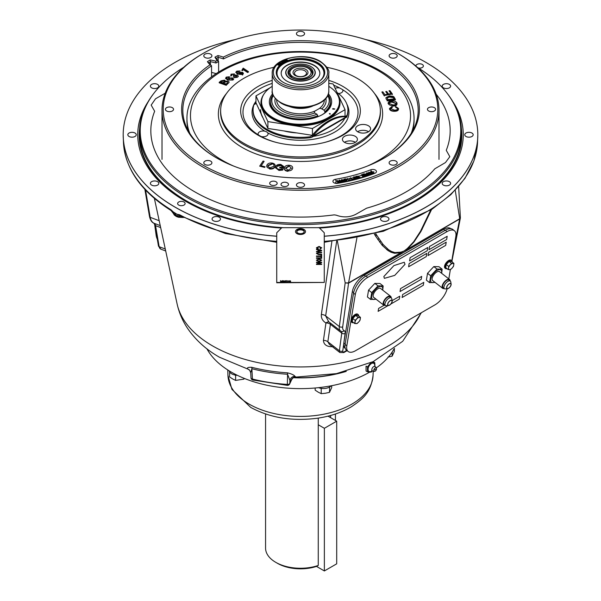 <?xml version="1.0" encoding="UTF-8"?>
<svg xmlns="http://www.w3.org/2000/svg" width="601" height="601" viewBox="0 0 601 601"><rect width="100%" height="100%" fill="white"/><g stroke="black" fill="none" stroke-linecap="round" stroke-linejoin="round"><path stroke-width="0.9" d="M206.939 348.835A97.963 56.562 0 0 0 231.227 372.064A97.963 56.562 0 0 0 369.683 372.124M376.309 367.902A97.963 56.562 0 0 0 394.068 348.835M374.964 366.618L374.799 362.688L371.125 362.365L367.459 366.926L367.459 371.816L371.125 372.147L372.455 370.862M374.799 362.688L373.386 361.877M367.459 366.926L366.047 366.107L366.047 371.005L367.459 371.816M372.237 370.667A4.71 2.72 -60 0 1 368.075 369.337A4.71 2.72 -60 0 1 371.41 363.567A4.71 2.72 -60 0 1 374.746 365.491A4.71 2.72 -60 0 1 374.641 366.512M375.159 371.148A1.916 1.104 -60 0 1 374.949 371.253A1.916 1.104 -60 0 1 373.807 370.239A1.916 1.104 -60 0 1 375.159 368.015A1.916 1.104 -60 0 1 376.504 368.563A1.916 1.104 -60 0 1 375.159 371.148M374.949 371.253A2.494 2.494 0 0 1 372.147 370.562L372.147 370.562A2.404 1.39 -60 0 1 371.861 369.638A2.404 1.39 -60 0 1 373.559 366.693A2.404 1.39 -60 0 1 374.498 366.475L374.04 366.467M375.595 369.33L374.724 369.833L375.595 369.33M318.252 424.764L324.367 428.295L324.367 570.95L316.502 566.405A32.544 18.789 180 0 1 277.489 563.332L275.799 562.356A34.941 20.171 0 0 0 318.252 565.466L318.252 418.101M324.367 428.295L336.703 421.181L336.703 563.828L324.367 570.95M328.003 416.155L336.703 421.181M256.071 102.974L253.99 104.168L253.953 104.732A47.419 27.376 0 0 0 253.081 109.953A47.419 27.376 0 0 0 266.972 129.313A47.419 27.376 0 0 0 310.116 136.765L311.942 135.706A47.419 27.376 -60 0 1 345.537 116.316L346.379 116.797L346.942 116.481A47.419 27.376 0 0 0 347.926 110.93L347.926 109.953A47.419 27.376 0 0 0 337.093 92.531M253.081 109.953L253.081 110.93A47.419 27.376 0 0 0 266.972 130.289A47.419 27.376 0 0 0 310.116 137.734L310.116 136.765L311.942 135.706L312.79 136.194A47.419 27.376 -60 0 1 346.379 116.797L346.942 116.481L346.942 115.505A47.419 27.376 0 0 0 347.926 109.953M346.942 116.511L346.379 116.797L346.942 116.481M345.537 116.316L346.942 115.505L345.537 116.316M310.116 137.734L311.671 137.344L312.79 136.194L346.379 116.797M329.866 114.175A30.26 17.474 0 0 0 330.107 113.581L329.295 113.634L330.295 114.055L330.084 113.574M328.371 93.771A31.147 17.985 180 0 1 330.588 97.144A31.147 17.985 180 0 1 322.527 114.513A31.147 17.985 180 0 1 278.473 114.513A31.147 17.985 180 0 1 270.412 106.452A31.147 17.985 180 0 1 272.629 93.771M270.6 101.809A29.952 17.294 0 0 0 271.569 107.256A29.952 17.294 0 0 0 278.909 114.761M272.208 86.356A38.937 22.477 0 0 0 261.563 101.802A38.937 22.477 0 0 0 262.892 107.617A38.937 22.477 0 0 0 305.586 124.084A38.937 22.477 0 0 0 339.437 101.802A38.937 22.477 0 0 0 338.115 95.98A38.937 22.477 0 0 0 328.8 86.356M345.042 116.271L345.042 109.667L312.437 128.494L267.896 121.605L255.958 95.89L270.33 87.596M328.8 83.284L333.112 83.952L345.042 109.667M267.896 121.605L267.896 128.449L255.958 102.733L255.958 95.89M267.896 128.449L312.265 135.315M312.437 135.097L312.437 128.494M322.098 114.761A29.952 17.294 0 0 0 330.407 101.809M333.773 108.751L332.901 108.556L332.586 109.051L333.773 108.751M334.832 108.984L334.073 108.811L333.765 109.322L334.832 108.984M261.187 113.995A39.936 23.056 0 0 0 261.931 115.918A39.936 23.056 0 0 0 262.953 117.804M283.95 130.935A39.936 23.056 0 0 0 296.661 132.904M261.931 115.595A39.936 23.056 180 0 1 260.571 109.622M273.267 95.446A28.705 16.573 0 0 0 280.201 112.395A28.705 16.573 0 0 0 316.96 114.258L314.721 112.965A25.595 14.777 180 0 1 282.402 111.125A25.595 14.777 180 0 1 275.205 98.436M316.96 114.258L317.824 115.73A29.907 17.264 180 0 1 279.36 113.867A29.907 17.264 180 0 1 270.6 101.659A29.907 17.264 180 0 1 273.012 94.86M325.802 98.436A25.595 14.777 180 0 1 321.783 108.886L320.1 108.233L319.221 108.593A23.83 13.755 0 0 0 324.33 99.976M288.262 106.039A19.968 11.524 0 0 0 312.745 106.039M276.678 99.976A23.83 13.755 0 0 0 283.649 109.81A23.83 13.755 0 0 0 315.247 110.892L319.221 108.593M327.996 94.86A29.907 17.264 180 0 1 330.407 101.659A29.907 17.264 180 0 1 324.878 111.658L324.878 112.823M317.824 115.73L317.824 116.744M315.247 110.892L314.383 111.531L314.406 112.748L314.383 111.531M321.783 108.886L324.022 110.178L324.878 111.658M324.022 110.178A28.705 16.573 0 0 0 327.74 95.446M265.567 413.999L265.567 548.097A34.941 20.171 0 0 0 275.799 562.356L277.489 563.332M330.595 417.65L330.595 415.471M318.252 565.466L316.494 566.412M304.737 70.738A5.987 3.456 0 0 0 297.104 70.332A5.987 3.456 0 0 0 295.031 74.592A5.987 3.456 0 0 0 296.263 75.628A5.987 3.456 0 0 0 305.969 74.592A5.987 3.456 0 0 0 304.737 70.738M305.796 69.416A7.49 4.32 0 0 0 295.211 69.416A7.49 4.32 0 0 0 295.211 75.531A7.49 4.32 0 0 0 305.796 75.531A7.49 4.32 0 0 0 305.796 69.416M307.99 68.146A10.593 6.115 0 0 0 293.01 68.146A10.593 6.115 0 0 0 293.01 76.8A10.593 6.115 0 0 0 307.99 76.8A10.593 6.115 0 0 0 307.997 68.146A10.593 6.115 0 0 0 307.99 68.146L308.839 68.634A11.795 6.806 180 0 1 312.287 73.239M420.94 312.963A124.317 71.774 0 0 1 333.352 364.394A124.317 71.774 0 0 1 212.596 345.921A124.317 71.774 0 0 1 177.13 304.023C179.158 313.136 182.839 321.55 188.188 329.258C196.196 340.594 206.624 349.917 219.463 357.227L247.755 369.044C246.733 367.774 248.033 367.188 251.661 367.286A120.891 69.799 0 0 0 287.503 372.83C291.801 373.957 294.265 375.129 294.896 376.331L296.105 377.06C294.19 376.88 292.664 377.834 291.545 379.915L290.869 381.087L289.9 380.335L287.563 374.243A4.988 0.436 93.6 0 0 287.503 372.83M333.074 346.709C326.989 346.927 323.774 344.831 323.428 340.429L325.93 322.992C322.564 320.889 321.039 318.072 321.362 314.548L331.872 241.594M157.575 181.66A4.215 2.434 0 0 0 152.985 181.134A4.215 2.434 0 0 0 150.385 183.38A4.215 2.434 0 0 0 151.617 185.1A4.215 2.434 0 0 0 156.207 185.626A4.215 2.434 0 0 0 158.807 183.38A4.215 2.434 0 0 0 157.575 181.66M184.011 202.004A3.741 2.164 0 0 0 179.932 201.538A3.741 2.164 0 0 0 177.618 203.529A3.741 2.164 0 0 0 178.715 205.061A3.741 2.164 0 0 0 182.794 205.527A3.741 2.164 0 0 0 185.108 203.529A3.741 2.164 0 0 0 184.011 202.004M387.713 217.269A4.215 2.434 0 0 0 383.122 216.743A4.215 2.434 0 0 0 380.523 218.989A4.215 2.434 0 0 0 381.755 220.71A4.215 2.434 0 0 0 386.345 221.236A4.215 2.434 0 0 0 388.945 218.989A4.215 2.434 0 0 0 387.713 217.269M219.245 217.269A4.215 2.434 0 0 0 214.655 216.743A4.215 2.434 0 0 0 212.055 218.989A4.215 2.434 0 0 0 213.287 220.71A4.215 2.434 0 0 0 217.878 221.236A4.215 2.434 0 0 0 220.477 218.989A4.215 2.434 0 0 0 219.245 217.269M449.383 84.403A4.215 2.434 0 0 0 444.793 83.87A4.215 2.434 0 0 0 442.193 86.116A4.215 2.434 0 0 0 443.425 87.836A4.215 2.434 0 0 0 448.015 88.362A4.215 2.434 0 0 0 450.615 86.116A4.215 2.434 0 0 0 449.383 84.403M471.943 133.031A4.215 2.434 0 0 0 467.353 132.505A4.215 2.434 0 0 0 464.753 134.752A4.215 2.434 0 0 0 465.985 136.472A4.215 2.434 0 0 0 470.575 136.998A4.215 2.434 0 0 0 473.175 134.752A4.215 2.434 0 0 0 471.943 133.031M449.383 181.66A4.215 2.434 0 0 0 444.793 181.134A4.215 2.434 0 0 0 442.193 183.38A4.215 2.434 0 0 0 443.425 185.1A4.215 2.434 0 0 0 448.015 185.626A4.215 2.434 0 0 0 450.615 183.38A4.215 2.434 0 0 0 449.383 181.66M171.015 209.779A2.396 1.427 121.8 0 0 171.39 210.726L171.037 210.515C141.07 191.479 125.218 168.828 123.468 142.557A177.092 102.245 0 0 0 171.015 209.779L175.327 213.881L179.699 214.797A177.092 102.245 0 0 0 276.738 241.354M365.626 39.538A177.31 102.373 180 0 1 425.876 62.361A177.31 102.373 180 0 1 477.81 134.752A177.31 102.373 180 0 1 324.262 236.201M276.738 236.201A177.31 102.373 180 0 1 175.124 207.135A177.31 102.373 180 0 1 123.19 134.752A177.31 102.373 180 0 1 235.389 39.531M418.424 68.011A3.741 2.164 0 0 0 423.382 65.967A3.741 2.164 0 0 0 422.285 64.442A3.741 2.164 0 0 0 418.206 63.969A3.741 2.164 0 0 0 415.892 65.967A3.741 2.164 0 0 0 415.9 66.08M330.227 322.91A4.988 2.344 -52.1 0 1 330.407 324.315A4.988 3.463 -171.7 0 1 330.407 324.315A4.988 3.463 -171.7 0 0 325.93 322.992A4.988 2.997 121 0 1 329.153 322.068M135.015 133.031A4.215 2.434 0 0 0 130.425 132.505A4.215 2.434 0 0 0 127.825 134.752A4.215 2.434 0 0 0 129.057 136.472A4.215 2.434 0 0 0 133.647 136.998A4.215 2.434 0 0 0 136.247 134.752A4.215 2.434 0 0 0 135.015 133.031M157.575 84.403A4.215 2.434 0 0 0 152.985 83.87A4.215 2.434 0 0 0 150.385 86.116A4.215 2.434 0 0 0 151.617 87.836A4.215 2.434 0 0 0 156.207 88.362A4.215 2.434 0 0 0 158.807 86.116A4.215 2.434 0 0 0 157.575 84.403M148.011 101.9A162.758 93.966 0 0 0 185.416 201.192A162.758 93.966 0 0 0 281.426 228.072M446.806 92.9L447.437 93.718A160.963 92.93 180 0 1 461.463 131.649A160.963 92.93 180 0 1 362.095 217.509A160.963 92.93 180 0 1 186.686 197.361A160.963 92.93 180 0 1 139.537 131.649A160.963 92.93 180 0 1 153.563 93.718L154.194 92.9A160.272 92.531 0 0 0 187.174 196.106A160.272 92.531 0 0 0 391.386 206.887A160.272 92.531 0 0 0 446.806 92.9A160.272 92.531 0 0 0 417.259 67.289M446.28 150.363L449.833 156.681L445.469 162.548L434.801 168.813A149.672 86.409 180 0 1 366.565 208.209L355.709 214.369C349.512 217.442 342.976 217.69 336.117 215.128L334.126 214.88A149.672 86.409 180 0 1 194.671 191.779A149.672 86.409 180 0 1 150.874 132.806A149.672 86.409 180 0 1 154.66 111.26L151.167 105.1L155.531 98.797L165.2 93.215M436.146 94.162A149.672 86.409 180 0 1 450.126 132.806A149.672 86.409 180 0 1 446.34 150.085M183.748 67.282A160.272 92.531 0 0 0 154.194 92.9M319.574 228.072A162.758 93.966 0 0 0 452.989 101.9M356.911 237.868L348.572 282.906L400.852 252.72L394.519 253.276L391.033 252.247L387.953 250.534A4.988 4.147 124.1 0 1 388.569 249.723L391.536 251.488L394.895 252.578L401.01 252.135L404.135 250.963L400.852 252.72A4.988 3.456 71.7 0 1 401.01 252.135M387.953 250.534L382.259 245.396A4.988 4.087 138.5 0 1 383.092 244.502L388.569 249.723M382.259 245.396L375.625 236.178A4.988 3.989 148.8 0 1 376.714 235.194L383.092 244.502M381.935 245.028A4.988 4.087 139.1 0 1 382.784 244.134M375.745 233.473L376.714 235.194M375.625 236.178L374.926 235.014A4.988 3.974 149.6 0 1 376.046 234.014M431.593 209.486L420.933 231.49L413.954 242.053L407.418 248.934A4.988 2.179 50.6 0 1 407.365 248.461L413.698 241.715L420.49 231.287L430.677 210.072M323.428 340.429A4.988 3.463 -171.6 0 1 327.838 341.759L329.303 344.298L339.873 352.532A4.988 2.344 -52.1 0 1 339.385 350.759L341.751 333.149A4.988 2.344 127.9 0 0 341.323 331.429M321.362 314.548A4.988 3.471 -171.5 0 1 325.659 315.886L328.649 321.678M336.688 241.054L325.659 315.886L339.325 326.531L345.177 282.898L348.55 283.161A2.396 1.382 60 0 0 348.572 282.906L345.177 282.898L337.371 240.971M453.575 250.136L459.667 219.004A2.396 1.382 -120 0 0 459.697 218.749L405.953 250.016L404.135 250.963L407.365 248.461M405.953 250.016L459.667 219.004L460.374 217.99M173.246 213.363A4.988 4.898 -77.4 0 0 171.39 210.726L178.076 214.948A4.988 0.834 -60.9 0 1 177.746 216.165L173.689 213.821L171.037 210.515M178.076 214.948L180.052 215.729A2.396 1.337 -61.7 0 1 179.699 214.797M183.102 217.359L178.918 216.638A4.988 0.759 -56.6 0 1 180.052 215.729L225.39 233.511L276.738 242.293M172.938 211.98A4.988 4.357 -58.1 0 1 173.689 213.821A8.85 5.108 0 0 0 177.746 216.165L178.918 216.638M458.646 186.543L460.396 217.847L459.697 218.749L455.235 190.299M251.661 367.286A4.988 1.645 104.3 0 1 251.887 368.729L250.73 372.733L250.993 377.811A2.396 1.42 -3 0 0 252.428 379.028A2.396 0.781 104.2 0 0 252.796 380.012L287.338 385.361L287.563 374.243A120.328 69.476 180 0 1 251.887 368.729L252.428 379.028A119.884 69.213 0 0 0 287.225 384.407A2.396 1.457 1.9 0 0 289.802 383.393L290.869 381.087A4.988 4.898 108.4 0 1 295.82 376.992M250.73 372.733L249.67 370.216A4.988 4.778 135.7 0 0 247.755 369.044M287.338 385.361A2.396 2.396 0 0 0 289.659 383.971A2.396 1.893 -155.1 0 0 289.802 383.393L289.9 380.335A4.988 4.831 142.4 0 1 294.896 376.331M294.963 377.165L294.971 377.631L293.498 377.744M294.693 377.233A4.988 1.63 -111.6 0 1 294.971 377.631A98.759 57.02 180 0 0 342.059 372.425M346.236 371.395A98.752 57.012 180 0 1 294.588 377.781M318.545 387.668A8.677 5.011 0 0 0 331.166 385.797M229.221 370.877A8.677 5.011 0 0 0 231.708 373.83A8.677 5.011 0 0 0 237.297 375.287M393.377 350.067A8.677 5.011 0 0 0 394.549 348.452M243.893 378.239L243.893 379.126L244.299 378.405M229.65 371.944L229.567 376.91L232.595 378.908L235.622 380.41L243.893 379.126M236.576 375.242L235.622 375.392L235.622 380.41M235.622 375.392L234.976 375.016M388.006 357.077L392.145 356.19L394.361 351.412L394.361 348.858M392.145 352.066L392.145 356.19M280.795 281.794L280.517 280.637L281.478 281.621L282.432 280.637L282.432 281.794L282.154 280.817L281.621 281.794L280.795 280.817L280.517 281.794M287.744 280.93L287.631 281.306L287.744 280.93M285.325 281.794L284.198 281.508L285.152 280.652L285.58 281.508L285.069 281.794M284.521 281.366L285.069 280.945L284.521 281.366M316.472 262.584L316.472 262.164L321.625 262.164L321.625 262.607L317.779 264.034L321.625 264.034L321.625 264.448L316.472 264.448L316.472 264.004L320.318 262.584L316.472 262.584L320.1 262.66M286.737 280.637L286.482 281.794L286.482 280.892L286.016 280.93L286.737 280.637M300.5 233.684A3.741 2.164 180 0 1 296.759 231.528A3.741 2.164 180 0 1 300.5 229.364A3.741 2.164 180 0 1 304.241 231.528A3.741 2.164 180 0 1 300.5 233.684M304.219 231.768A3.741 2.164 0 0 0 300.5 229.852A3.741 2.164 0 0 0 296.781 231.768M300.5 228.643A4.988 2.885 180 0 1 305.488 231.528A4.988 2.885 180 0 1 300.5 234.405A4.988 2.885 180 0 1 295.512 231.528A4.988 2.885 180 0 1 300.5 228.643M295.512 231.565A4.988 2.885 0 0 0 295.512 231.603A4.988 2.885 0 0 0 300.5 234.488A4.988 2.885 0 0 0 305.488 231.603A4.988 2.885 0 0 0 305.488 231.565M316.472 249.58L316.472 249.137L321.625 250.316L321.625 250.79L316.472 251.969L316.472 251.526L318.057 251.188L318.057 249.918L316.472 249.58L318.057 250.001L318.057 251.188M320.078 250.347L318.65 250.046L318.65 251.06L321.032 250.549L320.078 250.347M276.738 282.447L324.262 282.447L324.262 232.76L319.191 227.689L281.809 227.689L276.738 232.76L276.738 282.77L324.262 282.447M317.005 247.755L318.29 248.589L318.124 249.009L316.404 247.792L319.086 246.418L321.693 247.785L320.19 248.934L320.04 248.513L321.099 247.762L319.093 246.831L317.005 247.755M316.404 260.218L318.981 258.806L321.693 260.218L319.041 261.63L316.404 260.218M318.973 259.226L317.005 260.218L319.048 261.21L321.099 260.218L318.973 259.226M321.693 260.218L319.041 261.713L316.411 260.256M283.048 281.726L284.025 281.877L282.718 281.877L283.74 281.043L282.74 281.043L283.379 280.72L283.995 281.043L283.048 281.726L284.025 281.726M282.154 280.9L281.621 281.877L280.795 280.9M285.069 281.591L284.198 281.508M285.325 280.735L285.325 281.366M289.81 281.756L290.651 281.501L289.84 281.892L288.908 281.291L289.832 280.705L290.599 281.043L289.194 281.291L289.81 281.756M321.625 262.607L318.004 264.034M321.625 264.448L316.472 264.448M318.26 248.664L318.124 249.092L316.404 247.875M321.693 247.822L320.19 249.009L320.07 248.589M321.099 247.845L319.093 246.913L317.005 247.837M321.625 250.79L316.472 251.969M321.625 254.576L318.658 254.576L316.404 253.434L318.658 252.285L321.625 252.285L321.625 252.705L318.695 252.705L317.065 253.404L318.695 254.155L321.625 254.155L321.625 254.659L318.658 254.659L316.411 253.479M321.625 252.705L318.695 252.788L317.065 253.487M321.032 256.484L316.472 256.484L316.472 255.988L321.032 255.988L321.032 255.117M321.032 255.988L321.032 255.034L321.625 255.034L321.625 257.438L321.032 257.438L321.032 256.402L316.472 256.402M316.472 258.355L316.472 257.852L321.625 257.852L321.625 258.355L316.472 258.355M287.571 281.779L288.014 280.72L288.653 281.306L287.571 281.779M286.482 280.975L286.016 281.065M321.099 260.301L318.973 259.309L317.005 260.301M321.625 258.272L316.472 258.272M321.625 257.356L321.032 257.356M315.157 387.998L315.157 390.147L318.184 392.145L321.212 393.647L325.351 393.257L329.483 392.363L331.699 387.592L331.699 385.692M329.633 387.029L329.483 392.363M322.166 388.486L321.212 388.629L321.212 393.647M321.212 388.629L320.558 388.254M329.483 387.352L328.815 387.457M157.297 239.168A14.972 10.007 -69.4 0 1 156.14 235.261L154.577 223.993M267.791 132.926L266.619 131.807L264.756 131.176A4.988 2.885 0 0 0 258.092 133.888A4.988 2.885 0 0 0 258.438 134.94A57.523 33.205 0 0 0 259.827 135.773A57.523 33.205 0 0 0 261.27 136.577A4.988 2.885 0 0 0 268.076 133.888A4.988 2.885 0 0 0 267.791 132.926A48.456 27.977 180 0 0 326.418 135.931A48.456 27.977 180 0 0 346.815 104.056M312.573 136.532A46.134 26.639 0 0 0 345.162 117.503M338.476 93.553A4.988 2.885 0 0 0 342.908 90.691A4.988 2.885 0 0 0 342.57 89.639A57.523 33.205 0 0 0 341.173 88.805A57.523 33.205 0 0 0 339.738 88.001A4.988 2.885 0 0 0 335.125 88.302M272.208 80.384A59.837 34.55 0 0 0 241.67 117.127A59.837 34.55 0 0 0 258.19 135.255A59.837 34.55 0 0 0 318.237 143.819A59.837 34.55 0 0 0 359.338 117.127A59.837 34.55 0 0 0 342.818 86.394A59.837 34.55 0 0 0 328.8 80.384M344.621 142.407A7.49 4.32 0 0 0 352.787 143.346A7.49 4.32 0 0 0 357.407 139.349A7.49 4.32 0 0 0 355.214 136.292A7.49 4.32 0 0 0 347.055 135.36A7.49 4.32 0 0 0 342.427 139.349A7.49 4.32 0 0 0 344.621 142.407M355.416 142.287A7.49 4.32 0 0 0 355.214 142.167A7.49 4.32 0 0 0 344.418 142.287M357.79 131.829A7.49 4.32 0 0 0 365.956 132.768A7.49 4.32 0 0 0 370.577 128.772A7.49 4.32 0 0 0 368.383 125.722A7.49 4.32 0 0 0 360.224 124.783A7.49 4.32 0 0 0 355.597 128.772A7.49 4.32 0 0 0 357.79 131.829M368.586 131.709A7.49 4.32 0 0 0 368.383 131.589A7.49 4.32 0 0 0 357.587 131.709M274.124 67.297A79.865 46.112 0 0 0 220.65 109.968A79.865 46.112 0 0 0 244.029 143.429A79.865 46.112 0 0 0 331.752 153.255A79.865 46.112 0 0 0 380.358 109.968A79.865 46.112 0 0 0 356.979 78.213A79.865 46.112 0 0 0 326.884 67.297M189.818 133.377A113.566 65.562 180 0 1 186.941 118.705L186.941 120.44A113.566 65.562 0 0 0 188.429 131.01M412.579 131.01A113.566 65.562 0 0 0 414.066 120.44L414.066 118.705A113.566 65.562 180 0 1 411.189 133.377M241.94 70.152L243.18 68.123L248.446 71.647L247.597 72.03L243.488 69.28L242.564 70.565L241.94 70.152L241.97 70.655L242.233 70.347M248.01 71.842L248.476 72.15L248.446 71.647M247.597 72.03L247.627 72.533L243.518 69.791L243.488 69.28M242.466 74.569L237.418 74.088L235.757 72.315L236.794 71.106L240.092 71.001L236.809 71.917L237.966 73.525L238.837 72.27L242.631 72.383L243.42 73.412L242.488 75.072L243.42 73.412M237.418 74.088L235.757 72.315M239.168 74.103L241.88 74.231L242.421 73.525L241.835 72.826L239.281 72.721L239.168 74.103M242.376 73.788L239.311 73.224L239.281 72.721M241.835 72.826L241.865 73.33M233.639 77.559L236.704 76.981L236.689 75.606L233.842 76.064L233.256 75.681L233.616 74.381L231.648 74.486L231.648 75.681L230.754 76.049L231.009 74.193L234.405 73.938L234.803 75.05L237.47 75.133L238.251 76.057L237.327 77.289L234.135 77.724M233.842 76.064L233.864 76.567L233.286 76.192L233.256 75.681M238.229 76.327L237.327 77.289M236.689 75.606L236.719 76.109L234.315 76.214L234.285 75.711M232.512 79.43L231.746 78.393L229.169 78.498L229.454 79.858L232.196 79.76L232.564 79.174M232.196 79.76L231.746 78.393M226.84 77.439L226.464 77.92L228.079 79.392L228.59 78.1L232.414 77.897L233.549 79.047L232.872 80.038L227.696 79.986L225.533 78.4L226.216 77.131L229.477 76.755L228.876 77.747L228.846 77.244L226.84 77.439L226.494 78.43M229.477 76.755L228.846 77.244M233.519 79.294L232.872 80.038M226.246 85.297L219.215 82.818L219.185 82.314L221.123 80.812L224.631 80.128L225.398 81.21L228.072 81.06C229.372 81.698 229.409 82.435 228.185 83.276L226.246 85.297M226.216 84.794L219.185 82.314M224.541 81.939L224.068 80.684L220.702 82.082L222.821 82.825L224.511 81.436L224.068 80.684L224.511 81.436M226.074 83.975L227.787 82.607L227.366 81.608L224.842 82.194L223.655 83.118L226.074 83.975M394.534 110.809C397.231 110.757 398.568 109.975 398.538 108.458L395.653 106.512L395.503 107.158L397.554 108.473C397.531 109.6 396.487 110.148 394.414 110.133L390.545 108.548L392.491 107.091L392.085 106.437L389.553 108.496C390.064 110.036 391.724 110.802 394.534 110.809L394.489 111.305C397.193 111.253 398.523 110.471 398.493 108.954M398.516 109.097L398.538 108.458M389.538 108.375L389.516 108.991C390.019 110.531 391.679 111.298 394.489 111.305M389.493 108.616L389.516 108.991M392.491 107.091L390.507 109.044M388.088 103.432L388.126 102.944L388.216 103.545C388.982 105.002 390.68 105.701 393.309 105.633C396.029 105.445 397.261 104.582 396.991 103.026C396.194 101.539 394.459 100.848 391.769 100.96C389.132 101.171 387.945 102.035 388.216 103.545L388.133 103.192M393.309 105.633L393.272 106.122C395.991 105.941 397.216 105.07 396.953 103.522M397.043 103.913L396.991 103.026M392.01 101.622L391.972 102.117L395.984 103.575L396.021 103.087C396.164 104.258 395.18 104.89 393.062 104.965L389.178 103.492C389.027 102.358 389.974 101.734 392.01 101.622L396.089 103.515M389.178 103.492L389.11 103.064M389.132 103.988C388.99 102.854 389.936 102.23 391.972 102.117M386.225 98.632L387.119 100.367L395.413 99.428L393.993 96.926L393.039 96.288L389.26 95.912L385.97 97.632L386.188 99.127L385.977 97.888M395.413 99.428L395.368 99.916L387.082 100.863L387.119 100.367M387.217 97.347L389.613 96.566L389.576 97.061L392.949 97.58L392.986 97.084L394.106 98.902L387.773 99.616L387.217 97.347L387.179 97.843L389.576 97.061M389.613 96.566L392.986 97.084M384.385 95.506L392.393 94.049L389.951 90.646L389.012 90.819L391.003 93.598L388.547 94.041L386.683 91.442L385.744 91.615L387.607 94.214L384.88 94.71L382.814 91.825L381.868 91.998L384.347 96.002L381.868 91.998M386.052 92.043L385.744 91.615M392.393 94.049L392.355 94.545L392.04 94.109M263.869 161.722L261.135 165.816L265.079 166.815L264.673 167.416L259.677 166.146L263.073 161.053L264.132 161.323M264.808 167.213L265.079 166.815M266.957 165.08C267.873 163.404 269.669 162.743 272.343 163.081C274.785 163.735 275.626 164.892 274.852 166.552L274.86 167.018C273.921 168.641 272.14 169.279 269.526 168.949L269.518 168.483C267.114 167.844 266.258 166.71 266.957 165.08M274.852 166.552C273.906 168.175 272.133 168.821 269.518 168.483M268.076 165.313L267.836 166.207L269.819 167.889L273.733 166.334C274.394 165.087 273.831 164.201 272.035 163.675L268.076 165.313L267.858 166.432M272.035 163.675L272.043 164.141L268.084 165.778M283.484 167.626L282.77 169.617L278.969 170L275.498 167.506L275.634 166.695C276.37 164.959 278.12 164.208 280.87 164.449L283.762 166.485L282.688 166.53L280.659 165.057L277.512 165.763L276.806 166.8C276.34 168.122 277.114 168.971 279.134 169.347L281.801 169.114L282.162 168.115L279.675 167.792L279.901 167.168L283.484 167.626L282.778 170.075L278.977 170.459L275.513 167.732M282.77 169.617L282.778 170.075M278.969 170L278.977 170.459M283.695 166.485L283.77 166.95L283.762 166.485M282.688 166.53L282.695 166.995L280.667 165.515L277.527 166.229L277.512 165.763M280.659 165.057L280.667 165.515M288.059 170.248L291.447 168.257L288.968 165.861L288.983 166.327L285.573 168.4L285.558 167.942L288.059 170.248M288.968 165.861L285.558 167.942M292.664 168.025L292.619 168.34C292.176 170.038 290.621 170.879 287.939 170.864C285.385 170.526 284.198 169.527 284.393 167.852C284.791 166.101 286.361 165.237 289.089 165.245C291.703 165.591 292.882 166.62 292.619 168.34L292.679 168.25M284.371 168.528L284.393 167.852M287.939 170.864L287.954 171.33C285.392 170.992 284.213 169.993 284.401 168.318M211.56 72.526A122.123 70.505 180 0 1 211.65 72.473A40.973 23.657 180 0 1 216.112 73.607M337.627 183.328A3.674 2.119 180 0 1 334.006 182.794A3.674 2.119 180 0 1 333.247 182.156A3.674 2.119 180 0 1 335.583 179.256A126.112 72.811 0 0 0 370.749 169.79A3.674 2.119 180 0 1 375.159 169.925A3.674 2.119 180 0 1 376.151 172.412A3.674 2.119 180 0 1 374.844 173.313A133.46 77.048 180 0 1 337.627 183.328M202.567 53.759L203.416 53.271A137.298 79.272 180 0 1 203.416 53.264A137.298 79.272 180 0 1 397.592 53.271A137.298 79.272 180 0 1 397.584 165.373A137.298 79.272 180 0 1 203.416 165.373A137.298 79.272 180 0 1 203.416 53.271L202.567 53.759A138.5 79.963 180 0 0 162.007 110.299A138.5 79.963 180 0 0 202.567 166.838A138.5 79.963 180 0 0 398.433 166.838A138.5 79.963 180 0 0 439 110.299A138.5 79.963 180 0 0 398.433 53.759L397.592 53.271M396.021 161.158A4.057 2.344 180 0 1 397.216 162.811A4.057 2.344 180 0 1 394.707 164.974A4.057 2.344 180 0 1 390.289 164.471A4.057 2.344 180 0 1 389.102 162.811A4.057 2.344 180 0 1 391.604 160.647A4.057 2.344 180 0 1 396.021 161.158M434.395 107.662A4.057 2.344 180 0 1 435.582 109.322A4.057 2.344 180 0 1 433.081 111.486A4.057 2.344 180 0 1 428.656 110.975A4.057 2.344 180 0 1 427.469 109.322A4.057 2.344 180 0 1 429.97 107.158A4.057 2.344 180 0 1 434.395 107.662M303.37 183.305A4.057 2.344 180 0 1 304.557 184.965A4.057 2.344 180 0 1 302.055 187.129A4.057 2.344 180 0 1 297.638 186.618A4.057 2.344 180 0 1 296.443 184.965A4.057 2.344 180 0 1 298.952 182.802A4.057 2.344 180 0 1 303.37 183.305M172.344 107.662A4.057 2.344 180 0 1 173.531 109.322A4.057 2.344 180 0 1 171.03 111.486A4.057 2.344 180 0 1 166.612 110.975A4.057 2.344 180 0 1 165.425 109.322A4.057 2.344 180 0 1 167.927 107.158A4.057 2.344 180 0 1 172.344 107.662M210.718 161.158A4.057 2.344 180 0 1 211.905 162.811A4.057 2.344 180 0 1 209.396 164.974A4.057 2.344 180 0 1 204.979 164.471A4.057 2.344 180 0 1 203.792 162.811A4.057 2.344 180 0 1 206.293 160.647A4.057 2.344 180 0 1 210.718 161.158M396.021 54.173A4.057 2.344 180 0 1 397.216 55.825A4.057 2.344 180 0 1 394.707 57.989A4.057 2.344 180 0 1 390.289 57.478A4.057 2.344 180 0 1 389.102 55.825A4.057 2.344 180 0 1 391.604 53.662A4.057 2.344 180 0 1 396.021 54.173M303.37 32.018A4.057 2.344 180 0 1 304.557 33.671A4.057 2.344 180 0 1 302.055 35.835A4.057 2.344 180 0 1 297.638 35.331A4.057 2.344 180 0 1 296.443 33.671A4.057 2.344 180 0 1 298.952 31.507A4.057 2.344 180 0 1 303.37 32.018M210.718 54.173A4.057 2.344 180 0 1 211.905 55.825A4.057 2.344 180 0 1 209.396 57.989A4.057 2.344 180 0 1 204.979 57.478A4.057 2.344 180 0 1 203.792 55.825A4.057 2.344 180 0 1 206.293 53.662A4.057 2.344 180 0 1 210.718 54.173M223.324 57.118A118.878 68.634 180 0 1 384.565 60.784A118.878 68.634 180 0 1 384.565 157.853A118.878 68.634 180 0 1 216.443 157.853L216.443 157.853A118.878 68.634 180 0 1 210.087 64.758A42.175 24.348 180 0 1 207.405 61.67A124.415 71.827 180 0 1 210.17 59.927A42.175 24.348 180 0 1 215.736 61.197A118.878 68.634 180 0 1 217.156 60.378A42.175 24.348 180 0 1 214.948 57.163A124.415 71.827 180 0 1 217.968 55.57A42.175 24.348 180 0 1 223.324 57.118L223.444 58.943A40.973 23.657 0 0 0 218.201 57.358L217.968 55.57M384.137 158.093A117.683 67.943 0 0 0 418.183 110.299A117.683 67.943 0 0 0 383.716 62.256A117.683 67.943 0 0 0 223.444 58.943M276.069 181.78A3.741 2.164 180 0 1 277.166 183.305A3.741 2.164 180 0 1 274.852 185.303A3.741 2.164 180 0 1 270.773 184.838A3.741 2.164 180 0 1 269.676 183.305A3.741 2.164 180 0 1 271.99 181.314A3.741 2.164 180 0 1 276.069 181.78M287.398 182.862A3.741 2.164 180 0 1 288.495 184.394A3.741 2.164 180 0 1 286.181 186.393A3.741 2.164 180 0 1 282.102 185.919A3.741 2.164 180 0 1 281.005 184.394A3.741 2.164 180 0 1 283.311 182.396A3.741 2.164 180 0 1 287.398 182.862M366.55 173.944L368.931 174.192M338.055 181.705L340.684 182.621L339.61 180.015L339.174 180.097L339.55 181.419M339.174 180.097L340.016 181.637L336.928 180.503L337.942 183.004L338.431 183.027L338.115 182.449M354.417 178.91L357.76 178.685L357.062 177.235L357.79 177.032L357.79 177.678L358.865 177.896L358.865 177.257L357.79 177.032L357.325 177.535M354.688 177.37L353.726 177.513L353.966 179.707L354.335 178.97M355.672 178.572L355.672 177.934L354.327 178.294L353.966 179.068L353.726 176.874L354.184 176.754L356.986 178.272L356.498 179.03M354.102 177.017L355.386 177.768L354.29 178.061L354.102 177.017M355.672 177.934L356.498 178.399M369.194 173.238L368.698 174.658L366.31 174.282L366.783 172.833L369.194 173.238L369.517 174.493M368.698 174.658L368.698 175.289L369.345 174.906L369.194 173.877M218.614 72.022L218.614 61.505A117.683 67.943 0 0 0 215.984 63.022A40.973 23.657 0 0 0 210.523 61.7A123.22 71.136 0 0 0 208.802 62.782L207.405 61.67M210.523 64.788L210.17 59.927M218.201 61.017L218.201 57.358A123.22 71.136 0 0 0 216.322 58.35L214.948 57.163M211.56 76.778L211.56 65.809A117.683 67.943 0 0 0 182.824 110.299A117.683 67.943 0 0 0 216.863 158.093M208.802 62.782A40.973 23.657 0 0 0 211.56 65.809L210.087 64.758M215.984 63.022L215.736 61.197M216.322 58.35A40.973 23.657 0 0 0 218.614 61.505L217.156 60.378M370.501 173.328L372.59 173.854L372.59 173.216L369.517 172.434L371.012 173.794L370.629 173.937L368.729 172.202L372.207 172.833L370.712 171.48L371.095 171.338L372.996 173.065L372.996 173.704L373.687 173.291L373.927 171.878L371.906 171.758L370.336 172.359M371.966 172.772L371.163 172.044M369.345 174.906L371.012 174.433L369.758 173.141M372.996 173.065L372.59 173.216M369.322 172.735L368.729 172.84L368.729 172.202M357.062 177.873L357.678 178.595L359.616 178.151L360.142 178.001L358.602 177.52M356.881 177.017L356.363 176.416L358.301 176.228L356.881 177.017M356.881 177.633L356.363 177.025M357.76 178.046L355.762 176.333L358.737 176.108L358.842 176.987M358.865 177.257L360.142 177.37L358.271 176.859L358.737 176.108M364.319 175.68L366.422 176.025L368.698 175.289M365.648 175.8L365.648 175.154L366.941 175.222L365.017 174.778L365.408 174.012L363.823 173.884L362.456 174.335L362.456 174.974L364.214 176.754L364.627 176.619L364.214 176.213M366.422 175.394L366.422 176.025M364.98 174.147L363.643 174.989L363.057 174.395L364.98 174.478M363.537 174.883L364.98 174.793M362.456 174.335L364.214 176.123L364.627 175.988L363.845 175.191L365.648 175.154M364.214 176.754L364.214 176.123M363.485 176.356L361.396 174.681L363.072 177.122L363.485 176.356L363.485 176.994L363.072 176.551M363.072 176.484L361.396 174.681M358.737 176.747L356.626 176.724M353.951 179.586L351.803 179.609M353.651 178.895L352.036 179.293L350.375 177.731L351.773 179.616L353.651 178.895M353.651 179.158L353.651 179.534M352.036 179.556L352.036 179.932M350.811 178.264L349.286 178.632L350.06 179.737L349.594 180.548L350.052 179.09L350.225 180.135M350.052 179.729L350.052 179.09M348.34 180.135L347.573 178.392L348.34 180.135L349.594 180.548M344.208 179.767L345.094 181.757L353.734 179.646M340.729 180.931L341.721 179.579L343.93 180.27L342.923 181.592L340.729 180.931L340.729 181.577L341.992 182.268L343.689 181.938L343.93 180.909M342.923 181.592L342.923 182.223M341.195 180.848L341.856 179.804L343.471 180.36L342.788 181.367L341.052 180.428M341.195 181.487L341.856 180.443L343.471 180.999L343.471 180.36M341.856 179.804L341.856 180.443M340.684 182.621L340.361 182.043M340.684 181.983L337.589 180.848L338.431 182.388L338.002 182.471L336.928 180.503M368.819 172.923L366.783 173.464M365.956 173.929L365.476 174.095M356.205 176.844L355.108 177.257M347.573 179.03L346.972 179.271M347.198 179.218L345.605 179.496M340.94 180.525L339.67 180.766M339.234 180.848L338.573 180.969M338.002 182.471L338.002 183.102M340.632 182.524L341.992 182.268M363.072 177.122L363.485 176.994M372.59 173.854L372.996 173.704M365.956 174.282L366.542 175.101M366.122 173.877L366.31 174.921L367.797 175.447M366.723 174.14L366.993 173.035L368.781 173.381L368.488 174.455L366.723 174.14L366.407 173.599M366.993 173.035L366.993 173.674M345.132 179.188L345.733 179.098L345.733 179.744L344.433 179.338L345.387 180.803L346.822 180.338L346.762 179.654L346.822 180.338M345.733 179.098L346.762 179.654L346.762 180.3M344.997 178.955L343.847 179.203L345.094 181.126L346.296 180.863L347.213 179.564L346.184 178.888L344.997 178.955M310.815 66.523A14.582 8.414 0 0 0 294.926 64.698A14.582 8.414 0 0 0 285.926 72.473A14.582 8.414 0 0 0 290.193 78.423A14.582 8.414 0 0 0 306.082 80.249A14.582 8.414 0 0 0 315.082 72.473A14.582 8.414 0 0 0 310.815 66.523M286.835 81.082A19.33 11.164 0 0 0 307.9 83.501A19.33 11.164 0 0 0 319.837 73.187A19.33 11.164 0 0 0 314.173 65.299A19.33 11.164 0 0 0 293.108 62.88A19.33 11.164 0 0 0 281.17 73.187A19.33 11.164 0 0 0 286.835 81.082M319.83 73.33A19.33 11.164 0 0 0 314.173 65.577A19.33 11.164 0 0 0 293.213 63.128A19.33 11.164 0 0 0 281.17 73.33M290.043 78.633A14.792 8.542 0 0 0 314.428 75.478A14.792 8.542 0 0 0 310.965 66.553A14.792 8.542 0 0 0 292.589 65.381A14.792 8.542 0 0 0 286.572 75.478A14.792 8.542 0 0 0 290.043 78.633M314.361 75.583A14.649 8.459 0 0 0 315.022 71.714M277.008 73.239A23.492 13.56 0 0 0 277.008 73.292A23.492 13.56 0 0 0 280.314 80.218M319.447 81.21A23.492 13.56 0 0 0 323.992 73.187A23.492 13.56 0 0 0 317.11 63.601A23.492 13.56 0 0 0 291.515 60.656A23.492 13.56 0 0 0 277.008 73.187A23.492 13.56 0 0 0 281.561 81.21M320.694 80.218A23.492 13.56 0 0 0 323.992 73.292A23.492 13.56 0 0 0 323.992 73.239M317.644 63.39A24.243 13.996 0 0 0 291.553 60.28A24.243 13.996 0 0 0 276.272 72.879A24.243 13.996 0 0 1 291.553 60.28A24.243 13.996 0 0 1 317.644 63.39A24.243 13.996 0 0 1 324.735 72.879A24.243 13.996 0 0 0 317.644 63.39M285.986 71.714A14.649 8.459 0 0 0 286.639 75.583M283.048 61.392L283.762 61.715L283.048 61.392M283.356 82.375A24.243 13.996 0 0 0 309.778 85.402A24.243 13.996 0 0 0 324.743 72.473A24.243 13.996 0 0 0 317.644 62.579A24.243 13.996 0 0 0 291.222 59.544A24.243 13.996 0 0 0 276.257 72.473A24.243 13.996 0 0 0 283.356 82.375M279.51 64.532L279.953 64.307L279.51 64.675L278.766 64.097L279.51 64.532M280.945 63.518L280.321 63.721L279.931 63.158L280.945 63.518M281.884 62.572L281.478 62.707L281.884 62.572M282.906 62.143L283.424 61.963L282.861 62.279L282.327 61.618L282.906 62.143M284.528 61.422L283.762 60.889L284.528 61.422M285.543 60.198L284.987 60.333L285.618 60.07L285.933 60.776L285.543 60.198M287.496 60.19L286.88 59.589L287.496 60.19M286.745 60.468L286.076 59.882L286.745 60.468M284.551 60.513L285.272 61.077L284.551 60.513M283.559 61.813L283.033 61.242L283.725 61.355L283.559 61.813M282.245 62.564L281.659 62.016L282.365 62.098L282.245 62.564M281.208 63.338L280.472 62.767L281.816 62.917L281.208 63.338M280.028 64.097L280.487 63.871L280.021 64.239L279.292 63.638L280.028 64.097M278.909 65.246L277.805 64.976L278.977 64.991L278.383 64.412L279.412 64.758L278.038 64.953L278.909 65.246M345.274 348.475L345.162 348.385A14.379 6.746 -52.1 0 1 343.832 342.916L352.329 291.605A14.379 6.746 -52.1 0 1 364.236 275.183L443.591 229.372A14.379 6.746 -52.1 0 1 450.675 228.583L450.788 228.673M384.385 278.346L394.737 275.386L405.021 264.297L404.263 262.269L393.903 265.612L383.836 276.543L384.385 278.346L394.737 275.378L405.021 264.297L404.255 262.261M451.809 260.774L455.836 236.471A14.972 7.032 127.9 0 0 454.446 230.769A14.972 7.032 127.9 0 0 447.069 231.588L367.722 277.399A14.972 7.032 127.9 0 0 355.311 294.505L346.815 345.815A14.972 7.032 127.9 0 0 348.204 351.517A14.972 7.032 127.9 0 0 355.582 350.691L434.929 304.88A14.972 7.032 127.9 0 0 447.144 288.743M454.446 230.769L452.711 229.417A14.972 7.032 127.9 0 0 445.326 230.236L365.979 276.047A14.972 7.032 127.9 0 0 353.568 293.153L345.072 344.456A14.972 7.032 127.9 0 0 346.461 350.158L348.204 351.517M384.001 305.316L378.607 308.433L378.119 311.363L388.193 305.548M399.785 296.203L399.297 299.14L390.905 303.986L399.297 299.14L399.785 296.203L392.115 300.635M402.61 294.573L402.122 297.51L423.299 285.28L423.788 282.35L402.61 294.573M400.529 288.615L400.041 291.545L421.218 279.322L421.707 276.392L400.529 288.615M428.566 252.345L428.025 255.575L445.679 245.381L446.212 242.158L428.566 252.345M409.146 263.554L408.612 266.784L426.267 256.589L426.8 253.367L409.146 263.554M429.535 246.485L429.001 249.708L446.648 239.521L447.182 236.291L429.535 246.485M410.122 257.694L409.589 260.917L427.236 250.73L427.769 247.499L410.122 257.694M448.812 278.887L450.344 269.631M409.582 260.917L427.236 250.73L427.769 247.499M408.612 266.776L426.259 256.589L426.793 253.367M429.001 249.708L446.648 239.521L447.182 236.291M428.025 255.568L445.679 245.381L446.212 242.158M400.041 291.545L421.218 279.322L421.707 276.385M402.122 297.51L423.299 285.28L423.788 282.35M378.119 311.363L388.186 305.548M353.568 322.647A4.988 2.344 -52.1 0 1 352.081 322.497L351.525 322.061A4.988 2.344 -52.1 0 1 351.059 320.16A4.988 2.344 -52.1 0 1 353.929 315.397A4.988 2.344 -52.1 0 1 357.655 314.18L358.219 314.616A4.988 2.344 -52.1 0 1 358.729 316.021M352.081 322.497A4.988 2.344 -52.1 0 1 351.615 320.596A4.988 2.344 -52.1 0 1 354.485 315.833A4.988 2.344 -52.1 0 1 358.219 314.616M355.589 320.528A4.988 2.344 -52.1 0 1 355.168 320.919M358.076 317.29L355.199 320.378L354.68 323.518L357.039 323.571L358.587 322.113A3.704 1.735 -52.1 0 1 355.965 323.623A3.704 1.735 -52.1 0 1 355.048 322.031L355.048 322.023A3.704 1.735 -52.1 0 1 356.746 318.921A3.704 1.735 -52.1 0 1 359.368 317.403L358.076 317.29L355.664 315.412L352.787 318.5L355.199 320.378M352.787 318.5L352.269 321.64L354.68 323.518M360.435 317.351L359.368 317.403A3.704 1.735 -52.1 0 1 360.284 319.003L360.435 317.351L358.023 315.472L355.664 315.412M360.284 319.003A3.704 1.735 -52.1 0 1 358.587 322.113L359.916 320.491L360.284 319.003M447.031 268.685A4.988 2.344 -52.1 0 1 445.544 268.534L444.988 268.099A4.988 2.344 -52.1 0 1 444.53 266.198A4.988 2.344 -52.1 0 1 447.392 261.435A4.988 2.344 -52.1 0 1 451.126 260.218L451.682 260.654A4.988 2.344 -52.1 0 1 452.192 262.059M445.544 268.534A4.988 2.344 -52.1 0 1 445.086 266.634A4.988 2.344 -52.1 0 1 447.955 261.871A4.988 2.344 -52.1 0 1 451.682 260.654M449.06 266.566A4.988 2.344 -52.1 0 1 448.639 266.957M453.905 263.388L452.831 263.441A3.704 1.735 -52.1 0 1 453.747 265.041L453.905 263.388L451.494 261.51L449.135 261.45L446.258 264.538L445.739 267.678L448.143 269.548L449.435 269.661A3.704 1.735 -52.1 0 1 448.511 268.069L448.143 269.548M449.135 261.45L451.546 263.328L448.669 266.416L448.511 268.069A3.704 1.735 -52.1 0 1 450.209 264.951A3.704 1.735 -52.1 0 1 452.831 263.441L451.546 263.328M446.258 264.538L448.669 266.416M453.747 265.041A3.704 1.735 -52.1 0 1 452.05 268.151A3.704 1.735 -52.1 0 1 449.435 269.661L450.502 269.609L452.05 268.151L453.387 266.528L453.747 265.041M391.995 301.642A2.967 1.39 -52.1 0 1 390.297 304.474A2.967 1.39 -52.1 0 1 388.081 305.195A2.967 1.39 -52.1 0 1 387.803 304.068A2.967 1.39 -52.1 0 1 389.508 301.236A2.967 1.39 -52.1 0 1 391.724 300.515A2.967 1.39 -52.1 0 1 391.995 301.642M392.145 301.559A3.178 1.487 127.9 0 0 392.16 300.928A3.178 1.487 127.9 0 0 389.944 300.74A3.178 1.487 127.9 0 0 387.653 304.151A3.178 1.487 127.9 0 0 388.584 305.518A3.178 1.487 127.9 0 0 392.145 301.559M392.16 300.928L391.814 298.765A4.8 2.254 127.9 0 0 391.349 297.893A4.8 2.254 127.9 0 0 387.758 299.065A4.8 2.254 127.9 0 0 385.001 303.64A4.8 2.254 127.9 0 0 385.444 305.473A4.8 2.254 127.9 0 0 386.405 305.706L388.584 305.518M391.349 297.893L390.094 296.924A4.8 2.254 127.9 0 0 386.511 298.088A4.8 2.254 127.9 0 0 383.754 302.671A4.8 2.254 127.9 0 0 384.197 304.497L385.444 305.473M391.176 297.758A5.619 2.637 127.9 0 0 390.597 296.278A5.619 2.637 127.9 0 0 386.398 297.645A5.619 2.637 127.9 0 0 383.175 303.002A5.619 2.637 127.9 0 0 383.693 305.143A5.619 2.637 127.9 0 0 385.271 305.338M382.612 290.065A7.775 3.651 127.9 0 0 382.672 289.772A7.775 3.651 127.9 0 0 378.119 287.233A7.775 3.651 127.9 0 0 371.681 296.113A7.775 3.651 127.9 0 0 375.715 298.922M382.732 290.155L383.168 285.986L378.014 285.858L371.734 292.589L370.599 299.441L376.128 299.245M383.168 285.986L379.997 283.514L374.844 283.387L378.014 285.858M374.844 283.387L368.563 290.118L367.429 296.977L370.599 299.441M371.734 292.589L368.563 290.118M373.987 297.578A5.664 2.659 -52.1 0 1 373.168 295.256A5.664 2.659 -52.1 0 1 376.677 289.629A5.664 2.659 -52.1 0 1 380.891 288.72M446.768 287.255A2.967 1.39 -52.1 0 1 448.474 284.423A2.967 1.39 -52.1 0 1 450.69 283.702A2.967 1.39 -52.1 0 1 450.968 284.836A2.967 1.39 -52.1 0 1 449.263 287.661A2.967 1.39 -52.1 0 1 447.046 288.382A2.967 1.39 -52.1 0 1 446.768 287.255M446.626 287.338A3.178 1.487 127.9 0 0 447.55 288.705A3.178 1.487 127.9 0 0 451.111 284.746A3.178 1.487 127.9 0 0 451.126 284.115A3.178 1.487 127.9 0 0 448.917 283.935A3.178 1.487 127.9 0 0 446.626 287.338M451.126 284.115L450.78 281.959A4.8 2.254 127.9 0 0 450.314 281.088A4.8 2.254 127.9 0 0 446.723 282.252A4.8 2.254 127.9 0 0 443.966 286.835A4.8 2.254 127.9 0 0 444.409 288.66A4.8 2.254 127.9 0 0 445.371 288.901L447.55 288.705M450.314 281.088L449.067 280.111A4.8 2.254 127.9 0 0 445.476 281.283A4.8 2.254 127.9 0 0 442.719 285.858A4.8 2.254 127.9 0 0 443.162 287.691L444.409 288.66M450.141 280.952A5.619 2.637 127.9 0 0 449.563 279.473A5.619 2.637 127.9 0 0 445.371 280.832A5.619 2.637 127.9 0 0 442.141 286.189A5.619 2.637 127.9 0 0 442.667 288.33A5.619 2.637 127.9 0 0 444.244 288.525M441.585 273.252A7.775 3.651 127.9 0 0 441.637 272.959A7.775 3.651 127.9 0 0 437.085 270.427A7.775 3.651 127.9 0 0 430.647 279.307A7.775 3.651 127.9 0 0 434.681 282.109M441.697 273.342L442.133 269.173L436.987 269.053L430.699 275.776L429.565 282.635L435.094 282.432M429.565 282.635L426.394 280.164L427.529 273.312L433.817 266.581L438.963 266.709L442.133 269.173M436.987 269.053L433.817 266.581M430.699 275.776L427.529 273.312M432.953 280.765A5.664 2.659 -52.1 0 1 432.142 278.443A5.664 2.659 -52.1 0 1 435.642 272.824A5.664 2.659 -52.1 0 1 439.857 271.907M249.182 404.15A72.571 41.897 0 0 0 327.65 413.383A72.571 41.897 0 0 0 373.063 375.302C370.975 392.964 362.373 399.259 351.495 406.697C341.796 412.481 330.407 416.328 317.328 418.236C292.184 421.444 269.992 417.838 250.73 407.418L231.918 389.365L227.944 375.302A72.571 41.897 0 0 0 249.182 404.15M256.266 103.395L253.953 104.732M261.57 102.042A38.937 22.477 0 0 0 261.563 102.29A38.937 22.477 0 0 0 262.892 108.105A38.937 22.477 0 0 0 305.586 124.58A38.937 22.477 0 0 0 339.437 102.29A38.937 22.477 0 0 0 339.437 102.042M337.199 94.282A39.538 22.823 180 0 1 338.694 96.874A39.538 22.823 180 0 1 310.732 124.828A39.538 22.823 180 0 1 262.314 108.683A39.538 22.823 180 0 1 263.809 94.282M477.803 136.051A177.31 102.373 180 0 1 477.757 137.344A177.31 102.373 180 0 1 324.262 236.268M276.738 236.268A177.31 102.373 180 0 1 175.124 207.202A177.31 102.373 180 0 1 123.243 137.344A177.31 102.373 180 0 1 123.197 136.051M324.262 241.354A177.092 102.245 0 0 0 477.532 142.557L477.81 134.752M139.635 128.426A161.323 93.14 0 0 0 186.43 201.312A161.323 93.14 0 0 0 281.546 227.952M139.537 131.649L139.537 135.285A160.963 92.93 0 0 0 186.686 200.997A160.963 92.93 0 0 0 283.311 227.689M317.689 227.689A160.963 92.93 0 0 0 461.463 135.285L461.463 131.649M144.864 189.345L149.529 216.691A2.396 1.172 -9.7 0 0 150.205 217.344A12.381 8.271 110.6 0 0 154.021 223.271A4.988 3.336 -69.4 0 1 155.561 225.66L159.152 246.695A4.988 3.336 110.6 0 0 160.903 249.175L158.469 246.049A2.396 1.172 -9.7 0 0 159.152 246.695L165.283 249.002M145.555 190.081L150.205 217.344L159.19 220.717M153.713 223.099A2.396 1.78 -63.5 0 0 153.901 223.211A2.396 1.78 -63.5 0 0 154.021 223.271L160.242 225.608M158.469 246.049L154.885 225.007A2.396 1.172 -9.7 0 0 155.561 225.66L160.662 227.576M319.454 227.952A161.323 93.14 0 0 0 461.365 128.426M394.519 253.276A4.988 4.042 99 0 1 394.895 252.578M391.033 252.247A4.988 4.132 113.4 0 1 391.536 251.488M386.774 249.685A4.988 4.139 127.6 0 1 387.435 248.859M379.577 242.083A4.988 4.049 143.3 0 1 380.516 241.151M377.841 239.641A4.988 4.019 145.9 0 1 378.84 238.68M374.926 235.014L374.235 233.812M420.933 231.49L420.49 231.287M422.202 229.229A4.988 0.376 28.8 0 0 421.729 229.056M328.612 321.648L340.519 330.926A12.381 5.815 -52.1 0 0 341.052 331.249A2.396 2.103 -64.9 0 0 344.095 330.595A7.385 3.471 -52.1 0 1 345.124 333.412A2.396 1.645 7.6 0 1 341.751 333.149L330.407 324.315L327.838 341.759L339.385 350.759A2.396 1.645 7.6 0 0 342.758 351.014A2.599 1.217 127.9 0 0 344.29 351.795L346.747 350.375M341.406 331.467L340.519 330.926A12.381 5.815 -52.1 0 1 339.325 326.531A2.396 1.645 7.6 0 0 342.698 326.794A9.984 4.688 127.9 0 0 344.095 330.595M347.115 350.668L343.817 352.569A2.396 1.382 -120 0 0 344.29 351.795M345.124 333.412L343.922 342.352M343.704 344.005L342.758 351.014M402.272 252.142L348.55 283.161L342.698 326.794M156.14 235.261L156.666 235.457M261.27 136.577A57.523 33.205 0 0 0 276.55 142.482M324.457 142.482A57.523 33.205 0 0 0 342.57 89.639M220.65 109.968L220.605 111.29A79.91 46.134 0 0 0 243.998 144.766A79.91 46.134 0 0 0 331.767 154.6A79.91 46.134 0 0 0 380.403 111.29L380.358 109.968M374.438 93.38A82.142 47.426 180 0 1 348.107 152.692A82.142 47.426 180 0 1 242.421 147.576A82.142 47.426 180 0 1 226.569 93.38M367.339 166.079A110.028 63.526 0 0 0 378.307 70.693A110.028 63.526 0 0 0 222.701 70.693A110.028 63.526 0 0 0 222.701 160.535A110.028 63.526 0 0 0 233.661 166.079M339.738 88.001A57.523 33.205 0 0 0 333.668 85.154M272.208 83.374A57.523 33.205 0 0 0 258.438 134.94M264.756 131.176A48.456 27.977 180 0 1 253.953 104.514M254.193 104.056A48.456 27.977 180 0 1 255.958 101.276M336.981 181.247L336.162 181.382L335.471 182.922L337.048 183.155A2.396 0.541 -99.5 0 0 337.184 183.388M338.378 182.929L340.053 182.629M354.402 179.474L356.355 178.955M370.907 174.343L372.357 173.802M364.529 176.536L366.234 175.973M364.033 174.08L364.033 174.718M364.123 176.664L363.387 176.897M359.946 177.941L362.974 177.025M361.471 175.402L358.805 176.206M353.734 177.626L350.871 178.354M349.346 178.722L347.633 179.121M343.689 181.938L345.027 181.66M371.906 171.758A2.396 1.089 68.8 0 1 370.749 169.79M335.583 179.256A2.396 0.541 -99.5 0 0 336.162 181.382M337.048 183.155L337.942 183.004M373.687 173.291A2.396 1.089 -111.2 0 0 374.16 173.576M309.387 67.342A12.568 7.257 0 0 0 291.613 67.342A12.568 7.257 0 0 0 291.613 77.604A12.568 7.257 0 0 0 309.387 77.604A12.568 7.257 0 0 0 309.387 67.342M308.839 68.296A11.787 6.806 0 0 0 295.993 66.824A11.787 6.806 0 0 0 288.713 73.112L292.003 77.567C298.802 82.059 313.121 78.325 312.295 73.112A11.787 6.806 0 0 0 308.839 68.296M285.926 72.541A14.582 8.414 0 0 0 285.926 72.608A14.582 8.414 0 0 0 290.193 78.558A14.582 8.414 0 0 0 306.082 80.384A14.582 8.414 0 0 0 315.082 72.608A14.582 8.414 0 0 0 315.082 72.541M272.208 73.435A28.3 16.34 0 0 0 280.494 84.989A28.3 16.34 0 0 0 311.333 88.527A28.3 16.34 0 0 0 328.8 73.435C329.686 70.272 326.839 66.245 320.265 61.347C304.098 51.108 271.246 58.613 272.208 73.435L272.208 90.841A28.3 16.34 0 0 0 280.494 102.388A28.3 16.34 0 0 0 311.333 105.934A28.3 16.34 0 0 0 328.8 90.841L328.8 73.435M319.679 61.4A27.12 15.656 0 0 0 281.328 61.4A27.12 15.656 0 0 0 281.328 83.547A27.12 15.656 0 0 0 319.679 83.547A27.12 15.656 0 0 0 319.679 61.4M343.832 342.916L345.162 343.952M443.591 229.372L444.965 230.446M364.236 275.183L365.618 276.257M352.329 291.605L353.666 292.649M353.568 293.153L355.311 294.505M345.072 344.456L346.815 345.815M445.326 230.236L447.069 231.588M365.979 276.047L367.722 277.399M373.063 375.302L373.191 371.283M227.944 375.302L227.771 369.968M372.147 370.562L371.756 370.246M376.504 368.563A2.494 2.494 0 0 0 374.498 366.475M311.671 137.344L346.882 117.015M339.437 102.29L339.437 101.802M261.563 102.29L261.563 101.802M330.407 103.748L330.407 101.659M270.6 103.748L270.6 101.659M335.441 420.445L335.441 413.999M307.997 68.146L308.839 68.634M293.01 68.146L292.161 68.634M421.376 312.708L402.685 341.3L373.183 361.629L336.5 373.627L296.105 377.06M154.885 225.007L153.901 223.211C151.91 222.483 150.453 220.304 149.529 216.691M165.711 250.985L160.903 249.175M343.817 352.569L339.873 352.532M451.967 260.984L460.351 218.163M123.19 134.752L123.468 142.557M477.532 142.557L473.956 160.85L464.941 178.392L450.84 194.649L432.111 209.156L383.243 231.302L324.262 242.293M183.433 217.524L178.407 217.246L176.318 216.473L174.41 215.143L173.05 213.039M177.13 304.023L154.382 198.42M250.993 377.811A2.396 2.396 0 0 0 252.796 380.012M248.761 369.713L249.67 370.216M291.545 379.915L289.659 383.971M414.066 118.705C414.044 112.019 412.436 105.513 409.243 99.203C403.474 88.077 393.738 78.543 380.02 70.61C350.12 53.001 302.957 46.863 263.185 55.232C219.057 63.871 186.52 89.759 186.941 118.705M238.281 76.567L238.251 76.057M233.579 79.55L233.549 79.047M385.97 97.632L385.925 98.121M275.506 167.972L275.498 167.506M162.007 159.37L162.007 110.299M439 159.37L439 110.299M346.912 180.075L346.912 180.721M328.8 90.841C329.754 105.663 296.902 113.168 280.735 102.929C274.146 98.008 271.306 93.974 272.208 90.841M380.358 288.307L390.597 296.278M373.461 297.164L383.693 305.143M432.427 280.359L442.667 288.33M439.331 271.494L449.563 279.473"/></g></svg>
